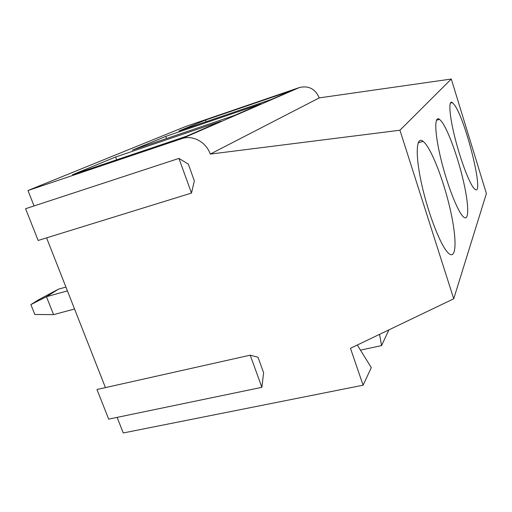 <?xml version="1.0" encoding="UTF-8"?>
<svg xmlns="http://www.w3.org/2000/svg" width="512" height="512" viewBox="0 0 512 512"><rect width="100%" height="100%" fill="white"/><g stroke="black" fill="none" stroke-linecap="round" stroke-linejoin="round"><path stroke-width="0.77" d="M65.926 287.078L58.381 289.197L46.458 296.71L53.581 314.63L74.547 309.011M67.418 290.874L46.458 296.71L30.874 304.595L34.835 314.464L53.581 314.63M30.874 304.595L38.547 299.789L58.381 289.197M388.922 329.856L381.574 345.6L360.474 350.144M357.299 345.018L371.302 367.616L363.098 385.197L350.464 348.294L453.734 298.79L399.942 130.227L210.266 154.093C206.221 142.074 192.659 134.726 181.926 138.618L27.981 190.522L34.042 205.933M117.133 417.382L123.258 432.966L363.098 385.197M181.926 138.618L299.456 87.52C308.646 85.414 315.245 88.87 319.251 97.888L451.29 79.034L486.4 193.542L453.734 298.79M381.574 345.6L379.552 334.349M261.869 387.328L108.678 419.136L96.973 389.498L250.221 355.174L258.003 357.229L263.61 372.762L261.869 387.328L250.221 355.174M105.434 387.603L46.586 237.862M191.488 193.069L38.144 240.474L25.6 208.704L178.931 158.413L188.314 164.128L194.349 180.851L191.488 193.069L178.931 158.413M299.456 87.52L185.44 126.573L27.981 190.522M451.29 79.034L399.942 130.227M425.03 143.213L423.123 141.344C416.147 135.558 415.002 154.342 421.754 184.538C428.422 214.662 441.114 246.771 448.48 253.216L448.966 253.645C456.608 259.802 456.838 239.034 450.65 211.238C444.544 183.501 433.088 152.653 425.03 143.213M441.709 121.651L439.507 119.328C434.291 115.283 434.483 132.288 440.691 158.08C446.829 183.814 457.286 210.797 463.027 216.474L463.648 217.056C469.389 221.875 468.864 204.358 463.29 180.57C457.786 156.838 448.16 130.259 441.709 121.651M454.56 105.043L452.358 102.547C448.358 99.622 449.203 114.694 454.746 136.934C460.243 159.123 469.011 182.502 473.76 188.102L474.842 189.21C484.96 197.99 466.144 120.928 454.56 105.043M319.251 97.888L210.266 154.093M72.518 174.714L186.387 136.275L221.03 121.254L115.61 157.011L72.518 174.714M132.314 150.144L234.362 115.475L260.87 103.974L165.734 136.41L132.314 150.144M178.893 131.008L271.251 99.475L292.186 90.394L205.562 120.045L178.893 131.008M115.61 157.011L116.659 159.814M165.734 136.41L166.502 138.528M205.562 120.045L206.15 121.702M418.144 142.842L423.123 141.344M436.429 120.275L439.507 119.328M450.336 103.187L452.358 102.547"/></g></svg>
